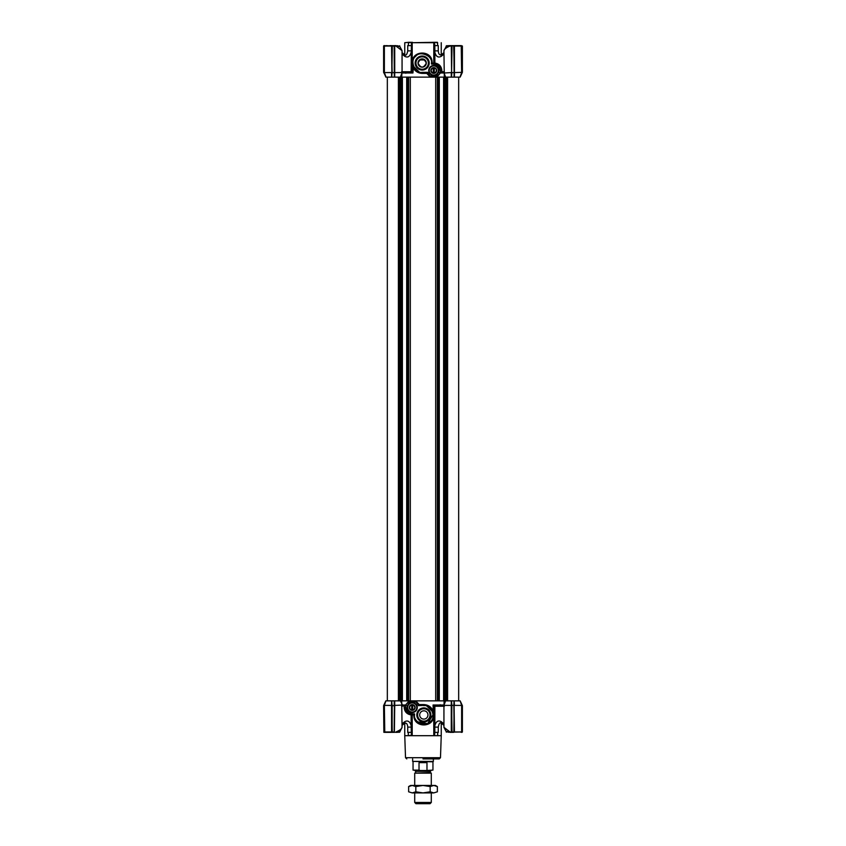 <?xml version="1.0" encoding="UTF-8"?>
<svg xmlns="http://www.w3.org/2000/svg" width="846" height="846" viewBox="0 0 846 846"><rect width="100%" height="100%" fill="white"/><g stroke="black" fill="none" stroke-linecap="round" stroke-linejoin="round"><path stroke-width="1.27" d="M431.714 63.862L431.714 63.038A9.539 9.539 0 0 0 422.175 53.499A9.539 9.539 0 0 0 412.637 63.038A9.539 9.539 0 0 0 422.175 72.576L427.484 72.576A6.631 6.631 0 0 0 440.417 70.504A6.631 6.631 0 0 0 433.787 63.862L431.46 64.116L433.787 64.116C437.636 64.518 439.761 66.644 440.174 70.504C442.024 76.954 427.727 79.038 427.664 72.322L422.175 72.322C415.026 73.93 409.411 60.383 415.598 56.471C419.521 50.274 433.067 55.889 431.46 63.038L431.46 64.116M429.599 75.654L427.664 72.322M401.903 72.999L400.401 77.134L394.712 77.134L394.733 72.576L402.062 72.576L402.062 50.654L395.939 46.033L394.722 46.033L394.733 72.576L391.899 72.64L391.783 77.134L394.321 77.134L394.141 46.033L385.882 45.621M409.94 72.576L407.613 72.576M418.019 63.038A4.145 4.145 0 0 1 422.175 58.892A4.145 4.145 0 0 1 426.321 63.038C423.529 68.389 420.769 68.389 418.019 63.038C420.769 57.687 423.529 57.687 426.321 63.038A4.145 4.145 0 0 1 422.175 67.183A4.145 4.145 0 0 1 418.019 63.038M422.175 56.841A6.197 6.197 0 0 1 428.372 63.038A6.197 6.197 0 0 1 422.175 69.235A6.197 6.197 0 0 1 415.968 63.038A6.197 6.197 0 0 1 422.175 56.841M422.175 70.059A7.032 7.032 0 0 1 415.143 63.038A7.032 7.032 0 0 1 422.175 56.005A7.032 7.032 0 0 1 429.197 63.038A7.032 7.032 0 0 1 422.175 70.059M438.841 70.504A5.055 5.055 0 0 0 433.787 65.449A5.055 5.055 0 0 0 428.732 70.504A5.055 5.055 0 0 0 433.787 75.558A5.055 5.055 0 0 0 438.841 70.504M438.418 70.504A4.642 4.642 0 0 0 433.787 65.861A4.642 4.642 0 0 0 429.144 70.504A4.642 4.642 0 0 0 433.787 75.135A4.642 4.642 0 0 0 438.418 70.504M431.016 59.463L429.134 56.513M412.214 72.566L411.135 71.741L411.399 42.712L412.203 42.712L412.214 72.566L412.637 72.164L412.933 72.989L401.913 72.936M451.859 72.745L451.5 77.134L454.038 77.134L454.101 72.513L453.858 46.033L452.028 45.621L451.5 77.134L445.599 77.134L444.065 72.904M444.298 77.134L443.939 50.644L446.106 46.636L443.939 50.654C444.224 49.121 446.265 47.588 450.061 46.033C447.238 45.8 445.779 46.319 445.683 47.598L445.43 48.508M436.039 64.264L434.22 63.884L434.865 63.048C439.106 63.736 441.432 66.221 441.834 70.504L441.834 71.741L440.417 72.576L444.087 72.989M411.167 45.621L407.73 45.621L407.73 50.876C407 54.683 405.921 55.942 404.515 54.662A2.073 1.269 129.2 0 1 404.674 56.259L402.062 54.123M443.939 54.123L441.326 56.259A2.073 1.269 50.8 0 1 441.485 54.662C439.56 55.328 438.492 54.07 438.27 50.876L438.27 45.621L434.833 45.621L434.865 52.41L433.787 52.41L433.797 42.712L412.203 42.712L434.516 42.3L434.833 45.621M412.446 42.3L408.385 42.712L408.385 45.621M437.615 45.621L437.615 42.712L434.516 42.3M437.16 42.3L433.554 42.3M402.062 52.653L404.758 54.821L404.758 42.712L408.84 42.3L404.758 42.712M422.175 72.322L422.186 73.401C417.871 73.19 414.783 71.138 412.933 67.236L413.007 65.681M413.091 65.977L419.405 72.164M443.96 72.989L440.417 72.989L440.417 70.504L440.417 72.989L436.874 77.134L433.787 77.134L437.995 75.622M440.047 68.304L438.968 66.369M434.22 63.884L433.311 63.038L434.22 63.884M431.714 63.757L433.311 63.038M402.04 72.989L412.933 72.989L413.451 66.897L412.816 64.92M412.288 72.566L412.288 63.038C411.325 49.851 432.898 49.618 432.126 63.038L431.714 63.038A9.539 9.539 0 0 0 422.175 53.499A9.539 9.539 0 0 0 412.637 63.038L412.637 72.196L402.654 72.576M427.473 72.576L426.818 73.401L422.186 73.401M433.787 77.134L430.191 77.134L426.818 73.401M401.966 72.819L401.702 77.134M400.856 77.134L400.856 700.858L399.925 700.858L399.925 77.134L430.191 77.134M443.315 72.576L440.66 72.576M460.076 77.134L461.63 72.576L460.013 77.134M459.241 45.621L462.149 46.033L462.392 72.333L454.45 72.576L454.429 77.134L459.938 77.134M454.429 77.134L453.689 45.621L454.439 46.033L454.439 72.576L453.858 72.745M394.712 77.134L394.141 72.745M392.142 72.745L391.571 77.134L391.55 72.576L384.37 72.576L386.062 77.134L391.571 77.134M386.062 77.134L383.608 72.333L383.608 46.033L384.37 46.033L384.37 72.576L383.608 72.333M385.839 77.134L383.999 72.64M404.674 56.259C407.719 57.972 409.876 56.693 411.135 52.41L412.214 52.41M444.393 71.741L443.346 72.597L444.33 71.942M462.202 72.745L460.161 77.134M453.858 72.608L451.859 72.608M451.288 77.134L451.267 72.576L444.097 73.01M450.135 46.033L451.278 46.033L451.616 72.513M400.317 47.598L400.507 48.296L400.317 47.598C400.274 46.319 398.815 45.8 395.939 46.033L399.894 46.636L402.062 50.654M401.607 71.741L402.675 72.597L401.67 71.942M395.865 46.033L392.142 46.033L391.899 72.64L391.561 46.033L384.37 46.033L392.311 45.621L391.899 72.28M411.484 42.3L408.84 42.3M461.63 72.576L461.229 45.621L462.392 46.033L462.392 72.333M451.616 72.28L451.69 45.8M392.142 72.608L391.635 45.621M383.735 72.608L383.851 46.033L383.851 72.28M399.365 46.308L395.812 45.621M394.025 45.642L394.648 45.621M394.384 46.033L394.384 72.28M462.392 46.033L462.149 72.28M461.229 45.621L454.365 45.621M451.976 45.642L453.752 45.642M454.101 72.28L454.101 46.033L462.149 46.033M451.616 46.033L450.262 45.621L451.88 45.642M450.262 45.621L446.646 46.297M394.458 45.621L395.738 45.621M451.352 45.621L452.028 45.621M383.947 45.621L384.771 45.621M406.249 72.037L405.816 73.264M438.365 72.629L439.709 72.597M423 758.915L439.233 758.915L423 758.915M402.685 705.416L403.923 705.416M402.136 705.416L406.334 705.416M401.607 706.241L402.654 705.395L405.583 705.416L405.583 707.489A6.631 6.631 0 0 1 418.516 705.416L416.401 702.339M418.336 705.659L423.825 705.416A9.539 9.539 0 0 1 433.364 714.955A9.539 9.539 0 0 1 423.825 724.493A9.539 9.539 0 0 1 414.286 714.955L414.54 713.876L412.214 713.876C408.364 713.464 406.239 711.338 405.826 707.489C403.976 701.038 418.273 698.944 418.336 705.659L423.825 705.416A9.539 9.539 0 0 1 433.364 714.955A9.539 9.539 0 0 1 423.825 724.493A9.539 9.539 0 0 1 414.286 714.955L412.214 714.933L412.203 735.692L404.758 735.692L405.52 757.709L440.48 757.709L439.233 758.915M445.535 700.858L451.288 700.858L451.267 705.405L443.939 705.405L443.939 727.327L450.061 731.959L451.278 731.959L451.267 705.405L454.101 705.342L454.217 700.858L454.45 705.405L461.63 705.405L460.161 700.858L462.392 705.659L462.392 731.959L448.042 732.202M441.242 723.161L441.242 735.692L412.203 735.692L411.399 735.269L411.135 725.572L412.214 725.572M437.615 735.269L437.615 732.372M444.33 706.04L443.325 705.395L433.787 705.416L434.865 706.241L434.833 732.372L438.27 732.372L438.27 727.116C439 723.298 440.079 722.04 441.485 723.33A2.073 1.269 -50.8 0 1 441.326 721.723L443.939 723.859M412.203 727.116L407.73 727.116L407.73 732.372L411.167 732.372M401.702 700.858L402.062 727.327C401.776 728.861 399.735 730.394 395.939 731.959C398.762 732.192 400.221 731.663 400.317 730.384L400.57 729.474M401.935 705.078L394.733 705.405L394.384 731.959L394.5 700.858L400.401 700.858L402.654 705.395L401.67 706.05M423.825 721.987A7.032 7.032 0 0 0 430.857 714.955A7.032 7.032 0 0 0 423.825 707.922A7.032 7.032 0 0 0 416.803 714.955A7.032 7.032 0 0 0 423.825 721.987M423.825 721.152A6.197 6.197 0 0 0 430.032 714.955A6.197 6.197 0 0 0 423.825 708.758A6.197 6.197 0 0 0 417.628 714.955A6.197 6.197 0 0 0 423.825 721.152M412.214 712.131A4.642 4.642 0 0 0 416.856 707.489A4.642 4.642 0 0 0 412.214 702.846A4.642 4.642 0 0 0 407.582 707.489A4.642 4.642 0 0 0 412.214 712.131M407.159 707.489A5.055 5.055 0 0 0 412.214 712.543A5.055 5.055 0 0 0 417.268 707.489A5.055 5.055 0 0 0 412.214 702.434A5.055 5.055 0 0 0 407.159 707.489M423.825 719.1A4.145 4.145 0 0 0 427.981 714.955A4.145 4.145 0 0 0 423.825 710.809A4.145 4.145 0 0 0 419.679 714.955A4.145 4.145 0 0 0 423.825 719.1L422.683 718.941M427.97 714.817L427.685 713.421M425.041 710.989L424.481 710.862M424.459 719.047L425.041 718.92M427.674 716.509L427.981 714.955M415.968 700.858L412.129 700.858M437.71 735.692L437.71 732.372L437.71 735.692L433.797 735.692L433.712 705.416L443.346 705.416M433.364 705.828L433.712 714.955C434.675 728.142 413.102 728.364 413.874 714.955L414.286 714.225M441.326 721.723C438.281 720.009 436.124 721.3 434.865 725.572L433.787 725.572M434.833 732.372L434.601 735.269M414.984 718.518L416.867 721.469M417.11 721.723L427.632 723.7L433.332 714.183M411.399 735.269L408.29 735.692L408.29 732.372M408.385 732.372L408.29 735.692M411.78 714.109L411.135 714.933L412.214 714.933L411.78 714.109L414.286 714.119L412.214 714.119A6.631 6.631 0 0 1 405.583 707.489L405.583 705.004L409.126 700.858L412.214 700.858L409.739 701.334M433.321 713.992L433.215 713.263M433.173 713.041L432.993 712.311M432.909 712.025L426.596 705.828M443.96 705.004L433.067 705.004L433.364 714.955L433.744 705.395L433.067 705.004L433.712 714.955M439.666 705.416L438.387 705.416L439.666 705.416C445.186 705.416 445.186 705.416 439.666 705.416L440.184 704.729M405.34 705.416L402.062 706.241M405.953 709.688L407.032 711.623M445.599 700.858L444.034 705.162L443.325 705.395L444.393 706.241M412.689 714.955L412.214 714.119A6.631 6.631 0 0 1 405.583 707.489L404.166 707.489L404.166 706.241M394.712 700.858L394.733 705.405L394.141 705.247L394.321 700.858L391.783 700.858L391.899 705.712L394.384 705.712M395.865 731.959L399.354 731.684M423.825 705.416L423.814 704.581C428.129 704.803 431.217 706.854 433.067 710.756L432.549 711.084M444.034 705.162L444.087 701.366L445.683 700.858M400.856 700.858L437.361 700.858L415.809 700.858L419.182 704.581L418.527 705.416M445.683 730.384L445.493 729.686L445.683 730.384C445.726 731.663 447.185 732.192 450.061 731.959L446.106 731.346L443.939 727.327L445.99 731.24M412.214 700.858L415.809 700.858M385.924 700.858L384.37 705.405L384.771 732.372L391.635 732.372L383.873 732.34L383.608 705.659L385.988 700.858M383.735 705.374L391.55 705.405L391.571 700.858L386.062 700.858M391.571 700.858L392.142 705.247L391.55 705.405L391.561 731.959L383.957 731.959L383.851 705.712M451.288 700.858L451.976 732.34L450.135 731.959M453.858 705.247L454.038 700.858L451.5 700.858L451.859 705.247M459.938 700.858L454.429 700.858M451.859 705.374L451.616 731.959L453.858 731.959L454.101 705.342L454.439 731.959L461.63 731.959L461.63 705.405L462.392 705.659L462.149 731.959L461.229 732.372M446.635 731.684L450.188 732.372M395.812 732.372L399.894 731.346L402.062 727.327L399.693 732.202L397.958 732.202M383.798 705.247L385.839 700.858M460.161 700.858L462.001 705.342L460.076 700.858M451.352 732.372L452.028 732.372L451.616 705.712M451.542 732.372L450.262 732.372M395.738 732.372L399.693 732.202M394.384 731.959L393.972 732.372L394.648 732.372M392.142 705.247L392.142 731.959L394.141 731.959L394.384 705.479M383.957 732.34L383.608 705.659M392.142 705.374L391.899 731.959L394.458 732.372M453.858 705.374L454.101 731.959L454.101 705.712M462.265 705.374L462.043 732.34M453.752 732.34L451.976 732.34M394.025 732.34L392.311 732.372M423.825 710.809L422.746 710.947M391.899 705.712L392.248 732.34M437.731 68.219A4.558 4.558 0 0 1 436.06 74.448A4.558 4.558 0 0 1 429.831 72.777A4.558 4.558 0 0 1 431.502 66.548A4.558 4.558 0 0 1 437.731 68.219M435.584 68.674A2.57 2.57 0 0 0 434.463 68.018L433.099 68.018A2.57 2.57 0 0 0 431.978 68.674L431.291 69.848A2.57 2.57 0 0 0 431.291 71.149L431.978 72.333A2.57 2.57 0 0 0 433.099 72.978L434.463 72.978A2.57 2.57 0 0 0 435.584 72.333L436.272 71.149A2.57 2.57 0 0 0 436.272 69.848L436.272 69.065A2.908 2.908 0 0 0 432.327 67.987A2.908 2.908 0 0 0 431.27 71.952A2.908 2.908 0 0 0 435.235 73.01A2.908 2.908 0 0 0 436.293 69.044L435.584 68.674M412.214 702.931A4.558 4.558 0 0 1 416.782 707.489A4.558 4.558 0 0 1 412.214 712.046A4.558 4.558 0 0 1 407.656 707.489A4.558 4.558 0 0 1 412.214 702.931M411.537 705.014A2.57 2.57 0 0 0 410.416 705.659L409.728 706.844A2.57 2.57 0 0 0 409.728 708.134L410.416 709.318A2.57 2.57 0 0 0 411.537 709.963L412.214 710.365A2.908 2.908 0 0 0 415.122 707.489A2.908 2.908 0 0 0 412.214 704.581A2.908 2.908 0 0 0 409.316 707.489A2.908 2.908 0 0 0 412.214 710.386L412.901 709.963A2.57 2.57 0 0 0 414.022 709.318L414.709 708.134A2.57 2.57 0 0 0 414.709 706.844L414.022 705.659A2.57 2.57 0 0 0 412.901 705.014L411.537 705.014M458.669 77.134L458.669 700.858L458.669 77.134M445.144 700.858L446.075 700.858L446.075 77.134L445.144 77.134L445.144 700.858L437.361 700.858L437.361 77.134L439.296 77.134L439.296 700.858M402.389 77.134L402.389 700.858M406.704 77.134L406.704 700.858M408.639 700.858L408.639 77.134L437.361 77.134M439.296 77.134L443.611 77.134L443.611 700.858M443.611 77.134L445.144 77.134M411.716 704.898L411.716 710.069M412.711 710.069L412.711 704.898M433.289 67.913L433.289 73.084M434.284 73.084L434.284 67.913M389.953 45.621L397.958 45.779M448.042 45.779L446.307 45.779L446.106 46.636L450.188 45.621M449.67 45.621L446.307 45.779M415.661 772.599L415.661 771.351L430.339 771.351L430.339 772.599L414.709 773.149L431.291 773.149L431.291 785.458M431.291 802.452L430.054 803.7L415.946 803.7L414.709 802.452L431.291 802.452L431.291 792.913M432.951 770.114L425.781 770.526L432.951 770.114L432.951 761.812L412.637 761.4L433.364 761.4L433.364 758.915M426.976 770.114L426.976 762.648L423 762.161L419.024 762.648L419.024 770.114L420.219 770.526L413.049 770.114L419.024 770.114M415.661 771.351L414.826 770.526L423 770.526M425.781 770.526L420.219 770.526M426.976 762.648L419.024 762.648M416.782 792.913L412.224 792.913L415.82 791.803L423 792.913L416.782 792.913M437.361 791.803L433.776 792.913L437.361 791.803L437.361 786.569L433.776 785.458L437.361 786.569L435.436 785.458L410.564 785.458L408.639 786.569L408.639 791.803L412.224 792.913L408.639 791.803M433.776 792.913L423 792.913L430.18 791.803L433.776 792.913M433.776 785.458L430.18 786.569L423 785.458L415.82 786.569L412.224 785.458L408.639 786.569M410.416 785.754L412.224 785.458M415.82 786.569L415.82 791.803M430.18 786.569L430.18 791.803M407.73 50.876L412.203 50.876M438.27 50.876L433.797 50.876M441.834 70.504L440.417 70.504M441.326 56.259C438.281 57.972 436.124 56.693 434.865 52.41L434.865 63.048L433.787 63.048L433.787 52.41M441.834 71.741L443.939 71.741M402.062 71.741L411.135 71.741M408.29 45.621L408.618 42.3M437.382 42.3L437.71 45.621M436.79 56.143L437.424 56.608M438.27 727.116L433.797 727.116M402.062 723.859L404.674 721.723C407.698 720.083 409.855 721.363 411.135 725.572L411.135 714.933C406.894 714.246 404.568 711.772 404.166 707.489M443.939 706.241L434.865 706.241M404.674 721.723A2.073 1.269 50.8 0 1 404.515 723.33C406.44 722.653 407.508 723.922 407.73 727.116M423.825 705.659C430.974 704.052 436.589 717.609 430.403 721.522C426.479 727.719 412.933 722.103 414.54 714.955L414.286 714.955M414.54 714.955L414.54 713.876M419.182 704.581L423.814 704.581M402.04 705.004L405.583 705.004M424.354 59.506L419.997 59.506M424.925 59.939L419.415 59.939M398.403 77.134L398.403 700.858M399.143 77.134L399.143 700.858M401.11 77.134L401.11 700.858M402.136 77.134L402.136 700.858M406.947 77.134L406.947 700.858M407.984 77.134L407.984 700.858M408.227 77.134L408.227 700.858M410.31 77.134L410.31 700.858M435.69 77.134L435.69 700.858M437.773 77.134L437.773 700.858M438.017 77.134L438.017 700.858M439.053 77.134L439.053 700.858M443.864 77.134L443.864 700.858M444.89 77.134L444.89 700.858M446.857 77.134L446.857 700.858M447.597 77.134L447.597 700.858M429.599 57.052L430.963 59.326M441.242 42.712L441.242 54.821L443.939 52.653M440.48 757.709L441.242 735.692M405.52 757.709L406.767 758.915M416.401 720.94L415.037 718.666M402.062 725.339L404.758 723.161L404.758 735.692M443.939 725.339L441.485 723.33M432.56 711.126L433.184 713.072M387.331 77.134L387.331 700.858L387.331 77.134M399.693 45.779L399.693 46.477M446.307 732.202L446.307 731.515M430.339 771.351L431.174 770.526M414.709 802.452L414.709 792.913M414.709 785.458L414.709 773.149M413.049 761.812L413.049 770.114M412.637 761.4L412.637 758.915M430.339 772.599L431.291 773.149"/></g></svg>
